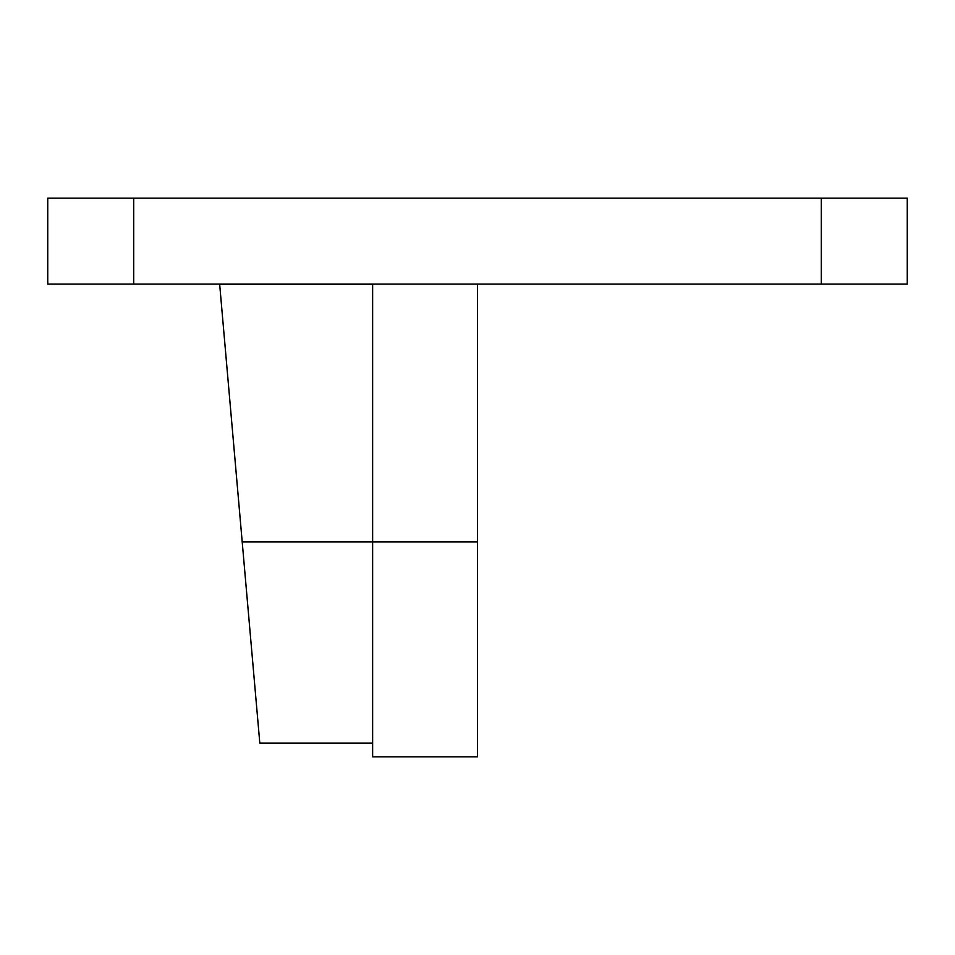<?xml version="1.0" encoding="UTF-8"?>
<svg xmlns="http://www.w3.org/2000/svg" width="955" height="955" viewBox="0 0 955 955"><rect width="100%" height="100%" fill="white"/><g stroke="black" fill="none" stroke-linecap="round" stroke-linejoin="round"><path stroke-width="1.43" d="M477.5 541.963L477.5 756.838L372.641 756.838L372.641 541.963L477.5 541.963L477.5 284.113M372.641 743.086L259.808 743.086L219.662 284.28L372.641 284.28M372.641 284.113L372.641 541.963L242.212 541.963M133.7 198.163L47.75 198.163L47.75 284.113L907.25 284.113L907.25 198.163L133.7 198.163L133.7 284.113M821.3 198.163L821.3 284.113"/></g></svg>
